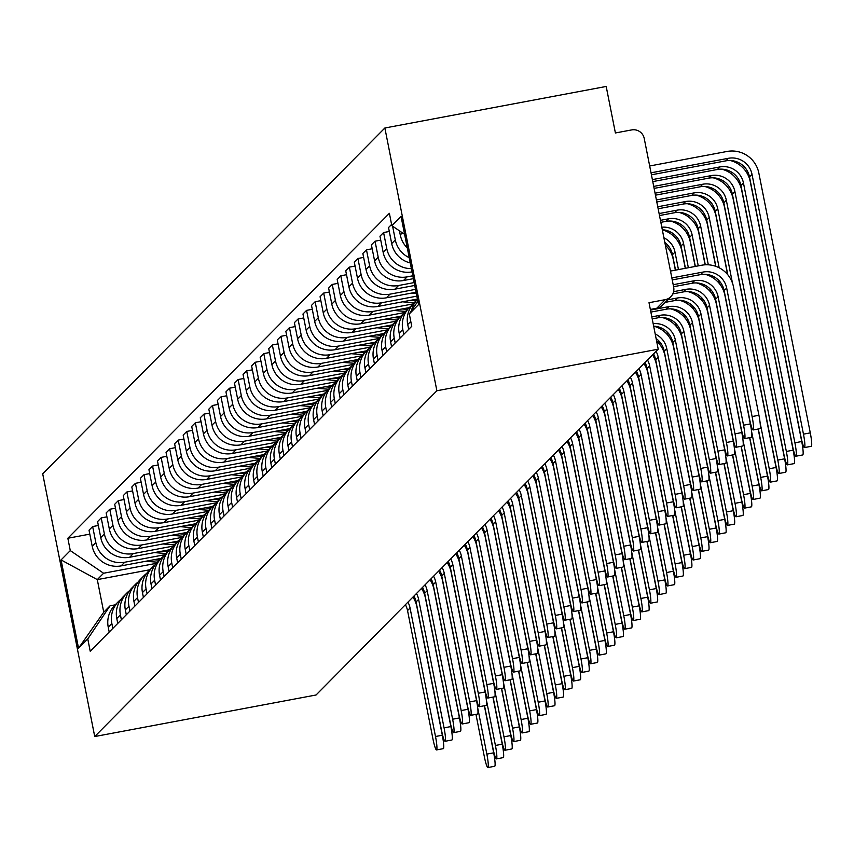 <?xml version="1.0" encoding="UTF-8"?>
<svg xmlns="http://www.w3.org/2000/svg" width="854" height="854" viewBox="0 0 854 854"><rect width="100%" height="100%" fill="white"/><g stroke="black" fill="none" stroke-linecap="round" stroke-linejoin="round"><path stroke-width="1.28" d="M658.22 349.201L649.008 302.7L665.266 299.647A10.75 10.632 44.7 0 0 673.678 287.168L644.226 138.455A10.75 10.632 44.7 0 0 631.661 129.915L615.403 132.968L606.191 86.457L384.866 128.004L42.7 473.799L94.73 736.543L436.885 390.758L658.22 349.201L316.055 694.996L94.73 736.543M384.866 128.004L436.885 390.758M399.448 230.836L400.259 234.935A24.723 24.467 44.7 0 0 407.283 247.906M409.215 257.652A24.723 24.467 -135.3 0 1 395.317 239.921L392.594 226.182M411.447 310.76A24.723 24.467 -135.3 0 1 417.478 299.359M391.591 224.463L388.527 227.559L391.698 243.582A24.723 24.467 44.7 0 0 410.262 262.947M417.478 299.348L414.275 302.583A24.723 24.467 44.7 0 0 407.721 324.509L408.692 329.388M411.393 268.636A24.723 24.467 -135.3 0 1 386.766 248.567L383.585 232.544L379.966 236.206L383.136 252.229A24.723 24.467 44.7 0 0 412.034 271.882M403.75 334.373L402.789 329.495A24.723 24.467 -135.3 0 1 411.98 305.262M389.296 231.466L383.585 232.544M346.51 274.71L340.799 275.778L337.181 279.439L340.362 295.463A24.723 24.467 44.7 0 0 369.27 315.115L409.322 307.589L405.714 311.24A24.723 24.467 44.7 0 0 399.16 333.156L400.131 338.035M412.813 275.789L407.112 276.867A24.723 24.467 -135.3 0 1 378.205 257.214L375.034 241.191L371.415 244.852L374.586 260.876A24.723 24.467 44.7 0 0 403.494 280.518L413.379 278.671M395.199 343.02L394.228 338.141A24.723 24.467 -135.3 0 1 403.43 313.909M380.745 240.123L375.034 241.191M400.782 316.226L397.163 319.887A24.723 24.467 44.7 0 0 390.609 341.803L391.57 346.681M414.158 282.578L398.562 285.514A24.723 24.467 -135.3 0 1 369.643 265.861L366.473 249.838L362.854 253.499L366.024 269.522A24.723 24.467 44.7 0 0 394.943 289.164L414.724 285.449M386.638 351.667L385.666 346.788A24.723 24.467 -135.3 0 1 394.868 322.556M372.184 248.77L366.473 249.838M329.398 292.004L323.687 293.071L320.069 296.733L323.239 312.767A24.723 24.467 44.7 0 0 352.158 332.409L392.21 324.883L388.602 328.534A24.723 24.467 44.7 0 0 382.048 350.45L383.019 355.328M415.503 289.367L390 294.16A24.723 24.467 -135.3 0 1 361.093 274.518L357.922 258.484L354.293 262.146L357.474 278.169A24.723 24.467 44.7 0 0 386.382 297.811L416.069 292.239M378.076 360.324L377.116 355.435A24.723 24.467 -135.3 0 1 386.318 331.203M363.633 257.417L357.922 258.484M320.848 300.651L315.137 301.729L311.507 305.38L314.688 321.414A24.723 24.467 44.7 0 0 343.596 341.056L383.649 333.54L380.041 337.181A24.723 24.467 44.7 0 0 373.497 359.096L374.458 363.975M416.837 296.157L381.45 302.807A24.723 24.467 -135.3 0 1 352.531 283.165L349.361 267.131L345.742 270.793L348.912 286.816A24.723 24.467 44.7 0 0 377.82 306.469L417.414 299.028M369.526 368.971L368.554 364.092A24.723 24.467 -135.3 0 1 377.756 339.849M355.072 266.064L349.361 267.131M375.109 342.166L371.49 345.827A24.723 24.467 44.7 0 0 364.936 367.743L365.907 372.622M413.058 303.917L372.888 311.454A24.723 24.467 -135.3 0 1 343.981 291.812L340.799 275.778M360.964 377.617L360.004 372.739A24.723 24.467 -135.3 0 1 369.206 348.496M303.736 317.944L298.014 319.022L294.395 322.673L297.576 338.707A24.723 24.467 44.7 0 0 326.484 358.349L366.537 350.834L362.929 354.474A24.723 24.467 44.7 0 0 356.385 376.39L357.346 381.268M404.497 312.564L364.327 320.101A24.723 24.467 -135.3 0 1 335.419 300.459L332.249 284.425L328.63 288.086L331.8 304.12A24.723 24.467 44.7 0 0 360.708 323.762L400.761 316.236M352.414 386.264L351.442 381.386A24.723 24.467 -135.3 0 1 360.644 357.143M337.96 283.357L332.249 284.425M295.174 326.591L289.463 327.669L285.844 331.32L289.015 347.354A24.723 24.467 44.7 0 0 317.923 366.996L357.975 359.481L354.378 363.121A24.723 24.467 44.7 0 0 347.824 385.037L348.795 389.915M395.946 321.211L355.776 328.747A24.723 24.467 -135.3 0 1 326.858 309.105L323.687 293.071M343.852 394.911L342.892 390.032A24.723 24.467 -135.3 0 1 352.083 365.8M286.613 335.238L280.902 336.316L277.283 339.977L280.454 356.001A24.723 24.467 44.7 0 0 309.372 375.643L349.425 368.127L345.817 371.768A24.723 24.467 44.7 0 0 339.262 393.683L340.234 398.572M387.385 329.857L347.215 337.394A24.723 24.467 -135.3 0 1 318.307 317.752L315.137 301.729M335.291 403.558L334.33 398.679A24.723 24.467 -135.3 0 1 343.532 374.447M340.885 376.753L337.255 380.414A24.723 24.467 44.7 0 0 330.712 402.341L331.672 407.219M378.824 338.504L338.664 346.041A24.723 24.467 -135.3 0 1 309.746 326.399L306.575 310.376L302.957 314.026L306.127 330.06A24.723 24.467 44.7 0 0 335.046 349.702L375.087 342.187M326.74 412.204L325.769 407.326A24.723 24.467 -135.3 0 1 334.971 383.094M312.286 309.297L306.575 310.376M269.501 352.542L263.79 353.609L260.171 357.271L263.342 373.294A24.723 24.467 44.7 0 0 292.26 392.936L332.313 385.421L328.705 389.061A24.723 24.467 44.7 0 0 322.15 410.987L323.122 415.866M370.273 347.151L330.103 354.688A24.723 24.467 -135.3 0 1 301.195 335.046L298.014 319.022M318.179 420.851L317.218 415.973A24.723 24.467 -135.3 0 1 326.42 391.74M260.95 361.189L255.239 362.256L251.61 365.918L254.791 381.941A24.723 24.467 44.7 0 0 283.699 401.583L323.751 394.068L320.143 397.708A24.723 24.467 44.7 0 0 313.599 419.634L314.56 424.513M361.712 355.798L321.552 363.334A24.723 24.467 -135.3 0 1 292.634 343.692L289.463 327.669M309.628 429.498L308.657 424.619A24.723 24.467 -135.3 0 1 317.859 400.387M315.211 402.704L311.593 406.355A24.723 24.467 44.7 0 0 305.038 428.281L306.01 433.159M353.161 364.444L312.991 371.981A24.723 24.467 -135.3 0 1 284.083 352.339L280.902 336.316M301.067 438.145L300.106 433.266A24.723 24.467 -135.3 0 1 309.308 409.034M243.838 378.482L238.117 379.55L234.498 383.211L237.679 399.234A24.723 24.467 44.7 0 0 266.587 418.876L306.639 411.361L303.031 415.001A24.723 24.467 44.7 0 0 296.487 436.928L297.448 441.806M344.6 373.091L304.43 380.628A24.723 24.467 -135.3 0 1 275.522 360.986L272.351 344.963L268.732 348.624L271.903 364.647A24.723 24.467 44.7 0 0 300.811 384.289L340.863 376.774M292.516 446.791L291.545 441.913A24.723 24.467 -135.3 0 1 300.747 417.681M278.062 343.884L272.351 344.963M235.277 387.129L229.566 388.196L225.947 391.858L229.118 407.881A24.723 24.467 44.7 0 0 258.025 427.534L298.078 420.008L294.481 423.659A24.723 24.467 44.7 0 0 287.926 445.574L288.887 450.453M336.049 381.738L295.879 389.285A24.723 24.467 -135.3 0 1 266.96 369.633L263.79 353.609M283.955 455.438L282.994 450.56A24.723 24.467 -135.3 0 1 292.185 426.327M289.538 428.644L285.919 432.305A24.723 24.467 44.7 0 0 279.365 454.221L280.336 459.1M327.488 390.385L287.318 397.932A24.723 24.467 -135.3 0 1 258.41 378.279L255.239 362.256M275.394 464.085L274.433 459.206A24.723 24.467 -135.3 0 1 283.635 434.974M218.165 404.422L212.454 405.49L208.835 409.151L212.005 425.185A24.723 24.467 44.7 0 0 240.913 444.827L280.966 437.301L277.358 440.952A24.723 24.467 44.7 0 0 270.814 462.868L271.775 467.746M318.926 399.031L278.767 406.579A24.723 24.467 -135.3 0 1 249.848 386.937L246.678 370.903L243.059 374.564L246.23 390.588A24.723 24.467 44.7 0 0 275.148 410.23L315.19 402.714M266.843 472.732L265.872 467.853A24.723 24.467 -135.3 0 1 275.073 443.621M252.389 369.835L246.678 370.903M209.604 413.069L203.892 414.137L200.274 417.798L203.444 433.832A24.723 24.467 44.7 0 0 232.363 453.474L272.415 445.948L268.807 449.599A24.723 24.467 44.7 0 0 262.253 471.515L263.224 476.393M310.376 407.678L270.206 415.225A24.723 24.467 -135.3 0 1 241.298 395.583L238.117 379.55M258.282 481.389L257.321 476.5A24.723 24.467 -135.3 0 1 266.523 452.268M263.865 454.584L260.246 458.246A24.723 24.467 44.7 0 0 253.702 480.161L254.663 485.04M301.814 416.336L261.655 423.872A24.723 24.467 -135.3 0 1 232.736 404.23L229.566 388.196M249.731 490.036L248.76 485.157A24.723 24.467 -135.3 0 1 257.961 460.914M192.492 430.363L186.78 431.441L183.162 435.092L186.332 451.125A24.723 24.467 44.7 0 0 215.251 470.767L255.293 463.252L251.695 466.892A24.723 24.467 44.7 0 0 245.141 488.808L246.112 493.687M293.264 424.982L253.094 432.519A24.723 24.467 -135.3 0 1 224.186 412.877L221.005 396.843L217.386 400.505L220.556 416.528A24.723 24.467 44.7 0 0 249.475 436.18L289.527 428.655M241.17 498.683L240.209 493.804A24.723 24.467 -135.3 0 1 249.411 469.561M226.716 395.776L221.005 396.843M183.93 439.009L178.219 440.088L174.6 443.738L177.781 459.772A24.723 24.467 44.7 0 0 206.689 479.414L246.742 471.899L243.134 475.539A24.723 24.467 44.7 0 0 236.579 497.455L237.551 502.333M284.702 433.629L244.532 441.166A24.723 24.467 -135.3 0 1 215.624 421.524L212.454 405.49M232.619 507.329L231.647 502.451A24.723 24.467 -135.3 0 1 240.849 478.219M238.202 480.524L234.583 484.186A24.723 24.467 44.7 0 0 228.029 506.102L228.989 510.991M276.141 442.276L235.982 449.812A24.723 24.467 -135.3 0 1 207.063 430.17L203.892 414.137M224.058 515.976L223.086 511.098A24.723 24.467 -135.3 0 1 232.288 486.865M166.818 456.303L161.107 457.381L157.488 461.043L160.659 477.066A24.723 24.467 44.7 0 0 189.577 496.708L229.63 489.193L226.022 492.833A24.723 24.467 44.7 0 0 219.467 514.759L220.439 519.638M267.59 450.923L227.42 458.459A24.723 24.467 -135.3 0 1 198.512 438.817L195.342 422.794L191.712 426.445L194.893 442.479A24.723 24.467 44.7 0 0 223.801 462.121L263.854 454.606M215.496 524.623L214.535 519.744A24.723 24.467 -135.3 0 1 223.737 495.512M201.053 421.716L195.342 422.794M158.268 464.95L152.556 466.028L148.938 469.689L152.108 485.712A24.723 24.467 44.7 0 0 181.016 505.354L221.069 497.839L217.46 501.479A24.723 24.467 44.7 0 0 210.917 523.406L211.877 528.284M259.029 459.569L218.87 467.106A24.723 24.467 -135.3 0 1 189.951 447.464L186.78 431.441M206.946 533.27L205.974 528.391A24.723 24.467 -135.3 0 1 215.176 504.159M149.706 473.607L143.995 474.675L140.376 478.336L143.547 494.359A24.723 24.467 44.7 0 0 172.465 514.001L212.518 506.486L208.91 510.126A24.723 24.467 44.7 0 0 202.355 532.053L203.327 536.931M250.478 468.216L210.308 475.753A24.723 24.467 -135.3 0 1 181.4 456.111L178.219 440.088M198.384 541.916L197.423 537.038A24.723 24.467 -135.3 0 1 206.625 512.806M141.156 482.254L135.434 483.321L131.815 486.983L134.996 503.006A24.723 24.467 44.7 0 0 163.904 522.648L203.957 515.133L200.348 518.773A24.723 24.467 44.7 0 0 193.805 540.699L194.765 545.578M241.917 476.863L201.747 484.399A24.723 24.467 -135.3 0 1 172.839 464.757L169.668 448.734L166.05 452.396L169.22 468.419A24.723 24.467 44.7 0 0 198.128 488.061L238.181 480.546M189.834 550.563L188.862 545.685A24.723 24.467 -135.3 0 1 198.064 521.452M175.38 447.656L169.668 448.734M132.594 490.901L126.883 491.968L123.264 495.63L126.435 511.653A24.723 24.467 44.7 0 0 155.343 531.295L195.395 523.78L191.798 527.42A24.723 24.467 44.7 0 0 185.243 549.346L186.215 554.225M233.366 485.51L193.196 493.046A24.723 24.467 -135.3 0 1 164.288 473.404L161.107 457.381M181.272 559.21L180.311 554.331A24.723 24.467 -135.3 0 1 189.503 530.099M124.033 499.547L118.322 500.615L114.703 504.276L117.884 520.299A24.723 24.467 44.7 0 0 146.792 539.952L186.845 532.426L183.236 536.077A24.723 24.467 44.7 0 0 176.682 557.993L177.653 562.871M224.805 494.156L184.635 501.704A24.723 24.467 -135.3 0 1 155.727 482.051L152.556 466.028M172.721 567.857L171.75 562.978A24.723 24.467 -135.3 0 1 180.952 538.746M178.305 541.062L174.686 544.724A24.723 24.467 44.7 0 0 168.131 566.64L169.092 571.518M216.243 502.803L176.084 510.35A24.723 24.467 -135.3 0 1 147.166 490.698L143.995 474.675M164.16 576.503L163.189 571.625A24.723 24.467 -135.3 0 1 172.391 547.393M106.921 516.841L101.21 517.908L97.591 521.57L100.761 537.604A24.723 24.467 44.7 0 0 129.68 557.246L169.732 549.72L166.124 553.371A24.723 24.467 44.7 0 0 159.57 575.286L160.541 580.165M207.693 511.45L167.523 518.997A24.723 24.467 -135.3 0 1 138.615 499.344L135.434 483.321M155.599 585.15L154.638 580.272A24.723 24.467 -135.3 0 1 163.84 556.039M98.37 525.488L92.659 526.555L89.029 530.217L92.211 546.25A24.723 24.467 44.7 0 0 121.119 565.892L161.171 558.367L157.563 562.017A24.723 24.467 44.7 0 0 151.019 583.933L151.98 588.812M199.131 520.097L158.972 527.644A24.723 24.467 -135.3 0 1 130.054 508.002L126.883 491.968M147.048 593.808L146.077 588.918A24.723 24.467 -135.3 0 1 155.279 564.686M152.631 567.003L149.012 570.664A24.723 24.467 44.7 0 0 142.458 592.58L143.429 597.458M190.581 528.743L150.411 536.291A24.723 24.467 -135.3 0 1 121.503 516.649L118.322 500.615M138.487 602.454L137.526 597.576A24.723 24.467 -135.3 0 1 146.728 573.333M144.07 575.649L140.451 579.311A24.723 24.467 44.7 0 0 133.907 601.227L134.868 606.105M182.019 537.401L141.849 544.937A24.723 24.467 -135.3 0 1 112.941 525.295L109.771 509.262L106.152 512.923L109.323 528.946A24.723 24.467 44.7 0 0 138.231 548.599L178.283 541.073M129.936 611.101L128.965 606.223A24.723 24.467 -135.3 0 1 138.167 581.98M115.482 508.194L109.771 509.262M135.519 584.296L131.9 587.958A24.723 24.467 44.7 0 0 125.346 609.873L126.307 614.752M173.469 546.048L133.299 553.584A24.723 24.467 -135.3 0 1 104.38 533.942L101.21 517.908M121.375 619.748L120.414 614.869A24.723 24.467 -135.3 0 1 129.605 590.626M126.958 592.943L123.339 596.604A24.723 24.467 44.7 0 0 116.784 618.52L117.756 623.399M164.907 554.694L124.737 562.231A24.723 24.467 -135.3 0 1 95.829 542.589L92.659 526.555M112.813 628.395L111.853 623.516A24.723 24.467 -135.3 0 1 121.054 599.284M118.407 601.59L114.778 605.251A24.723 24.467 44.7 0 0 108.234 627.167L109.195 632.056M404.604 234.338L391.826 225.659L401.038 216.35L418.524 304.632L409.301 313.941L417.852 301.259M149.93 569.735L97.292 579.62L103.74 612.201L110.049 605.817L87.77 638.888L90.214 651.239L411.745 326.292L409.301 313.941M87.77 638.888L78.547 648.207L61.072 559.925L70.284 550.606L103.601 573.237L97.292 579.62L61.072 559.925M391.826 225.659L389.381 213.308L67.84 538.255L70.284 550.606M156.346 563.341L103.601 573.237M110.049 605.817L115.173 604.856M89.809 534.134L67.84 538.255M103.74 612.201L78.547 648.207M670.497 271.081L701.742 265.22A27.147 26.858 -135.3 0 1 733.479 286.784L758.928 415.268A12.362 1.484 79.4 0 1 759.943 428.687L753.121 429.968A12.362 1.484 -100.6 0 0 752.107 416.549L726.669 288.065A20.154 19.941 44.7 0 0 703.098 272.052L671.842 277.913M726.669 288.065L724.139 290.616L749.588 419.1A12.362 1.484 -100.6 0 0 753.121 429.968M724.139 290.616A20.154 19.941 44.7 0 0 700.568 274.604L672.237 279.92M649.68 165.986L727.085 151.457A27.147 26.858 -135.3 0 1 758.832 173.02L810.286 432.871A12.362 1.484 79.4 0 1 811.3 446.3L804.479 447.581A12.362 1.484 -100.6 0 0 803.465 434.152L752.011 174.301A20.154 19.941 44.7 0 0 728.441 158.289L651.036 172.818M651.431 174.814L725.921 160.84A20.154 19.941 44.7 0 1 749.492 176.853L800.935 436.704A12.362 1.484 -100.6 0 0 804.479 447.581M704.934 274.262A27.147 26.858 -135.3 0 1 724.929 295.431L750.367 423.915A12.362 1.484 79.4 0 1 751.392 437.333L744.571 438.614A12.362 1.484 -100.6 0 0 743.546 425.196L718.107 296.712A20.154 19.941 44.7 0 0 694.537 280.699L673.187 284.702M718.107 296.712L715.588 299.263L741.026 427.747A12.362 1.484 -100.6 0 0 744.571 438.614M715.588 299.263A20.154 19.941 44.7 0 0 692.018 283.25L673.582 286.709M696.384 282.92A27.147 26.858 -135.3 0 1 716.367 304.077L741.806 432.562A12.362 1.484 79.4 0 1 742.831 445.991L736.009 447.261A12.362 1.484 -100.6 0 0 734.995 433.843L709.557 305.358A20.154 19.941 44.7 0 0 685.986 289.346L673.603 291.662M709.557 305.358L707.027 307.91L732.465 436.394A12.362 1.484 -100.6 0 0 736.009 447.261M707.027 307.91A20.154 19.941 44.7 0 0 683.456 291.897L672.813 293.893M730.287 160.509A27.147 26.858 -135.3 0 1 750.271 181.667L801.725 441.529A12.362 1.484 79.4 0 1 802.739 454.947L795.928 456.228A12.362 1.484 -100.6 0 0 794.903 442.799L743.45 182.948A20.154 19.941 44.7 0 0 719.879 166.936L652.381 179.607M652.776 181.603L717.36 169.487A20.154 19.941 44.7 0 1 740.93 185.499L792.384 445.35A12.362 1.484 -100.6 0 0 795.928 456.228M721.726 169.156A27.147 26.858 -135.3 0 1 741.71 190.314L793.163 450.175A12.362 1.484 79.4 0 1 794.188 463.594L787.367 464.875A12.362 1.484 -100.6 0 0 786.353 451.456L734.899 191.595A20.154 19.941 44.7 0 0 711.329 175.582L653.726 186.396M654.121 188.392L708.799 178.134A20.154 19.941 44.7 0 1 732.369 194.146L783.823 453.997A12.362 1.484 -100.6 0 0 787.367 464.875M687.822 291.566A27.147 26.858 -135.3 0 1 707.817 312.724L733.255 441.208A12.362 1.484 79.4 0 1 734.269 454.638L727.459 455.919A12.362 1.484 -100.6 0 0 726.434 442.489L700.995 314.005A20.154 19.941 44.7 0 0 677.425 297.993L667.753 299.807M700.995 314.005L698.476 316.556L723.914 445.041A12.362 1.484 -100.6 0 0 727.459 455.919M698.476 316.556A20.154 19.941 44.7 0 0 674.906 300.544L665.234 302.359M679.272 300.213A27.147 26.858 -135.3 0 1 699.255 321.371L724.694 449.855A12.362 1.484 79.4 0 1 725.719 463.284L718.897 464.565A12.362 1.484 -100.6 0 0 717.883 451.136L692.434 322.652A20.154 19.941 44.7 0 0 668.863 306.639L650.47 310.087M692.434 322.652L689.915 325.203L715.353 453.687A12.362 1.484 -100.6 0 0 718.897 464.565M689.915 325.203A20.154 19.941 44.7 0 0 666.344 309.191L650.865 312.094M670.71 308.86A27.147 26.858 -135.3 0 1 690.705 330.018L716.143 458.502A12.362 1.484 79.4 0 1 717.157 471.931L710.347 473.212A12.362 1.484 -100.6 0 0 709.322 459.783L683.883 331.299A20.154 19.941 44.7 0 0 660.313 315.286L651.815 316.877M683.883 331.299L681.353 333.85L706.802 462.334A12.362 1.484 -100.6 0 0 710.347 473.212M681.353 333.85A20.154 19.941 44.7 0 0 657.793 317.837L652.21 318.884M713.165 177.803A27.147 26.858 -135.3 0 1 733.159 198.961L784.612 458.822A12.362 1.484 79.4 0 1 785.627 472.241L778.816 473.522A12.362 1.484 -100.6 0 0 777.791 460.103L726.338 200.242A20.154 19.941 44.7 0 0 702.767 184.229L655.071 193.185M655.466 195.182L700.248 186.78A20.154 19.941 44.7 0 1 723.818 202.793L775.272 462.644A12.362 1.484 -100.6 0 0 778.816 473.522M704.614 186.45A27.147 26.858 -135.3 0 1 724.598 207.607L776.051 467.469A12.362 1.484 79.4 0 1 777.076 480.887L770.255 482.168A12.362 1.484 -100.6 0 0 769.24 468.75L760.071 422.484M758.331 428.996L766.711 471.301A12.362 1.484 -100.6 0 0 770.255 482.168M727.8 274.753L715.257 211.44A20.154 19.941 44.7 0 0 691.687 195.427L656.811 201.971M732.465 283.058L717.787 208.888A20.154 19.941 44.7 0 0 694.217 192.876L656.406 199.975M758.171 429.028L767.5 476.116A12.362 1.484 79.4 0 1 768.515 489.534L761.693 490.815A12.362 1.484 -100.6 0 0 760.679 477.397L751.52 431.131M749.78 437.643L758.16 479.948A12.362 1.484 -100.6 0 0 761.693 490.815M715.865 266.352L706.706 220.086A20.154 19.941 44.7 0 0 683.136 204.074L658.156 208.76M719.175 267.782L709.226 217.535A20.154 19.941 44.7 0 0 685.655 201.523L657.751 206.764M696.053 195.096A27.147 26.858 -135.3 0 1 716.047 216.254L727.576 274.486M719.239 283.411L718.609 280.24M723.914 291.705L722.9 286.581M662.16 317.507A27.147 26.858 -135.3 0 1 682.143 338.664L707.582 467.149A12.362 1.484 79.4 0 1 708.606 480.578L701.785 481.859A12.362 1.484 -100.6 0 0 700.76 468.43L675.322 339.945A20.154 19.941 44.7 0 0 653.171 323.719M675.322 339.945L672.803 342.497L698.241 470.981A12.362 1.484 -100.6 0 0 701.785 481.859M672.803 342.497A20.154 19.941 44.7 0 0 653.652 326.153A27.147 26.858 -135.3 0 1 673.582 347.311L699.031 475.795A12.362 1.484 79.4 0 1 700.045 489.225L693.224 490.506A12.362 1.484 -100.6 0 0 692.21 477.076L666.771 348.592A20.154 19.941 44.7 0 0 655.21 334.042M749.62 437.675L758.939 484.762A12.362 1.484 79.4 0 1 759.964 498.192L753.143 499.462A12.362 1.484 -100.6 0 0 752.118 486.043L742.959 439.778M741.219 446.29L749.598 488.595A12.362 1.484 -100.6 0 0 753.143 499.462M705.287 264.793L698.145 228.733A20.154 19.941 44.7 0 0 674.575 212.721L659.491 215.55M708.318 264.804L700.664 226.182A20.154 19.941 44.7 0 0 677.094 210.169L659.096 213.553M416.336 293.605L411.105 293.178M687.502 203.743A27.147 26.858 -135.3 0 1 707.486 224.901L715.684 266.288M718.406 280.027L719.015 283.133M710.677 292.057L710.058 288.887M715.353 300.362L714.339 295.238M710.613 276.44L710.379 275.212M666.771 348.592L664.241 351.143L689.69 479.628A12.362 1.484 -100.6 0 0 693.224 490.506M664.241 351.143A20.154 19.941 44.7 0 0 656.107 338.558M741.058 446.322L750.378 493.409A12.362 1.484 79.4 0 1 751.403 506.838L744.581 508.119A12.362 1.484 -100.6 0 0 743.567 494.69L734.408 448.435M732.668 454.936L741.037 497.241A12.362 1.484 -100.6 0 0 744.581 508.119M417.008 299.818L414.35 299.605M695.337 266.416L689.584 237.38A20.154 19.941 44.7 0 0 666.024 221.367L660.836 222.339M698.262 265.872L692.114 234.829A20.154 19.941 44.7 0 0 668.543 218.816L660.441 220.343M416.079 300.768L410.56 300.32M414.105 302.764L402.544 301.825M678.941 212.39A27.147 26.858 -135.3 0 1 698.935 233.548L705.116 264.804M709.845 288.673L710.464 291.79M702.127 300.704L701.497 297.534M706.802 309.009L705.788 303.885M702.063 285.087L701.817 283.859M656.609 341.056A27.147 26.858 -135.3 0 1 665.031 355.958L690.47 484.442A12.362 1.484 79.4 0 1 691.484 497.871L684.673 499.152A12.362 1.484 -100.6 0 0 683.648 485.723L658.21 357.239A20.154 19.941 44.7 0 0 656.064 351.378M658.21 357.239L655.691 359.79L681.129 488.274A12.362 1.484 -100.6 0 0 684.673 499.152M655.691 359.79A20.154 19.941 44.7 0 0 653.545 353.93M732.497 454.968L741.827 502.056A12.362 1.484 79.4 0 1 742.841 515.485L736.031 516.766A12.362 1.484 -100.6 0 0 735.006 503.337L725.847 457.082M724.107 463.583L732.486 505.888A12.362 1.484 -100.6 0 0 736.031 516.766M408.447 308.475L405.789 308.251M407.518 309.415L402.01 308.967M405.543 311.411L393.993 310.472M670.39 221.037A27.147 26.858 -135.3 0 1 690.374 242.205L695.177 266.448M701.283 297.32L701.903 300.437M693.565 309.351L692.946 306.18M685.442 268.273L681.033 246.027A20.154 19.941 44.7 0 0 662.298 229.705M698.241 317.656L697.227 312.532M693.501 293.733L693.267 292.506M688.356 267.729L683.552 243.475A20.154 19.941 44.7 0 0 661.807 227.207M652.531 354.954A27.147 26.858 -135.3 0 1 656.47 364.615L681.908 493.089A12.362 1.484 79.4 0 1 682.933 506.518L676.112 507.799A12.362 1.484 -100.6 0 0 675.098 494.37L649.659 365.886A20.154 19.941 44.7 0 0 647.513 360.025M649.659 365.886L647.129 368.437L672.568 496.921A12.362 1.484 -100.6 0 0 676.112 507.799M647.129 368.437A20.154 19.941 44.7 0 0 644.983 362.576M723.946 463.615L733.266 510.703A12.362 1.484 79.4 0 1 734.291 524.132L727.469 525.413A12.362 1.484 -100.6 0 0 726.455 511.984L717.296 465.729M715.556 472.23L723.925 514.535A12.362 1.484 -100.6 0 0 727.469 525.413M399.896 317.122L397.238 316.898M398.957 318.062L393.448 317.613M396.993 320.058L385.432 319.118M662.32 229.822A27.147 26.858 -135.3 0 1 681.812 250.852L685.271 268.305M692.733 305.978L693.352 309.084M685.015 317.998L684.385 314.827M675.535 270.142L672.472 254.673A20.154 19.941 44.7 0 0 664.818 242.451M689.68 326.303L688.666 321.179M684.951 302.38L684.705 301.152M678.46 269.586L675.002 252.133A20.154 19.941 44.7 0 0 663.9 237.786M643.969 363.601A27.147 26.858 -135.3 0 1 647.919 373.262L673.358 501.746A12.362 1.484 79.4 0 1 674.372 515.165L667.561 516.446A12.362 1.484 -100.6 0 0 666.536 503.017L641.098 374.543A20.154 19.941 44.7 0 0 638.952 368.672M641.098 374.543L638.578 377.084L664.017 505.568A12.362 1.484 -100.6 0 0 667.561 516.446M638.578 377.084A20.154 19.941 44.7 0 0 636.433 371.223M715.385 472.262L724.715 519.349A12.362 1.484 79.4 0 1 725.729 532.779L718.919 534.06A12.362 1.484 -100.6 0 0 717.894 520.63L708.735 474.376M706.995 480.877L715.374 523.182A12.362 1.484 -100.6 0 0 718.919 534.06M391.335 325.769L388.677 325.545M390.406 326.708L384.887 326.26M388.431 328.705L376.87 327.765M665.341 245.066A27.147 26.858 -135.3 0 1 673.262 259.499L675.375 270.163M684.171 314.624L684.791 317.731M676.453 326.644L675.824 323.474M681.129 334.949L680.115 329.825M676.389 311.027L676.144 309.799M635.408 372.248A27.147 26.858 -135.3 0 1 639.358 381.909L664.796 510.393A12.362 1.484 79.4 0 1 665.821 523.812L659 525.093A12.362 1.484 -100.6 0 0 657.986 511.663L632.536 383.19A20.154 19.941 44.7 0 0 630.401 377.319M632.536 383.19L630.017 385.73L655.456 514.215A12.362 1.484 -100.6 0 0 659 525.093M630.017 385.73A20.154 19.941 44.7 0 0 627.871 379.87M706.834 480.909L716.154 527.996A12.362 1.484 79.4 0 1 717.179 541.425L710.357 542.706A12.362 1.484 -100.6 0 0 709.332 529.277L700.173 483.022M698.433 489.523L706.813 531.828A12.362 1.484 -100.6 0 0 710.357 542.706M382.784 334.416L380.126 334.202M381.845 335.355L376.336 334.907M379.87 337.351L368.32 336.412M675.621 323.271L676.229 326.377M667.903 335.291L667.273 332.121M672.568 343.596L671.554 338.472M667.839 319.674L667.593 318.446M626.857 380.895A27.147 26.858 -135.3 0 1 630.807 390.556L656.246 519.04A12.362 1.484 79.4 0 1 657.26 532.458L650.438 533.739A12.362 1.484 -100.6 0 0 649.424 520.321L623.986 391.837A20.154 19.941 44.7 0 0 621.84 385.965M623.986 391.837L621.456 394.388L646.905 522.861A12.362 1.484 -100.6 0 0 650.438 533.739M621.456 394.388A20.154 19.941 44.7 0 0 619.321 388.517M698.273 489.555L707.603 536.643A12.362 1.484 79.4 0 1 708.617 550.072L701.796 551.353A12.362 1.484 -100.6 0 0 700.782 537.924L691.623 491.669M689.883 498.17L698.262 540.475A12.362 1.484 -100.6 0 0 701.796 551.353M374.223 343.062L371.565 342.849M373.294 344.002L367.775 343.554M371.319 345.998L359.758 345.059M667.059 331.918L667.679 335.024M659.341 343.938L658.712 340.767M664.017 352.243L663.003 347.119M659.277 328.32L659.032 327.093M618.296 389.552A27.147 26.858 -135.3 0 1 622.246 399.202L647.684 527.687A12.362 1.484 79.4 0 1 648.709 541.105L641.888 542.386A12.362 1.484 -100.6 0 0 640.863 528.968L615.424 400.483A20.154 19.941 44.7 0 0 613.279 394.612M615.424 400.483L612.905 403.035L638.344 531.519A12.362 1.484 -100.6 0 0 641.888 542.386M612.905 403.035A20.154 19.941 44.7 0 0 610.759 397.163M689.722 498.202L699.042 545.29A12.362 1.484 79.4 0 1 700.056 558.719L693.245 560A12.362 1.484 -100.6 0 0 692.22 546.571L683.061 500.316M681.321 506.817L689.701 549.122A12.362 1.484 -100.6 0 0 693.245 560M365.672 351.709L363.003 351.496M364.733 352.649L359.224 352.2M362.758 354.645L351.207 353.705M658.509 340.565L659.117 343.671M655.456 360.89L654.442 355.766M609.745 398.199A27.147 26.858 -135.3 0 1 613.684 407.849L639.134 536.333A12.362 1.484 79.4 0 1 640.148 549.752L633.326 551.033A12.362 1.484 -100.6 0 0 632.312 537.614L606.874 409.13A20.154 19.941 44.7 0 0 604.728 403.259M606.874 409.13L604.344 411.681L629.782 540.166A12.362 1.484 -100.6 0 0 633.326 551.033M604.344 411.681A20.154 19.941 44.7 0 0 602.198 405.81M681.161 506.849L690.48 553.947A12.362 1.484 79.4 0 1 691.505 567.366L684.684 568.647A12.362 1.484 -100.6 0 0 683.67 555.217L674.511 508.963M672.771 515.464L681.14 557.769A12.362 1.484 -100.6 0 0 684.684 568.647M357.111 360.356L354.453 360.142M356.182 361.295L350.663 360.847M354.207 363.292L342.646 362.352M646.905 369.536L645.891 364.412M601.184 406.846A27.147 26.858 -135.3 0 1 605.134 416.496L630.572 544.98A12.362 1.484 79.4 0 1 631.586 558.409L624.776 559.68A12.362 1.484 -100.6 0 0 623.751 546.261L598.312 417.777A20.154 19.941 44.7 0 0 596.167 411.916M598.312 417.777L595.793 420.328L621.232 548.812A12.362 1.484 -100.6 0 0 624.776 559.68M595.793 420.328A20.154 19.941 44.7 0 0 593.647 414.457M672.6 515.496L681.93 562.594A12.362 1.484 79.4 0 1 682.944 576.012L676.133 577.293A12.362 1.484 -100.6 0 0 675.108 563.864L665.949 517.609M664.209 524.121L672.589 566.415A12.362 1.484 -100.6 0 0 676.133 577.293M348.549 369.003L345.891 368.789M347.621 369.942L342.112 369.494M345.646 371.938L334.095 370.999M638.344 378.183L637.33 373.059M592.633 415.492A27.147 26.858 -135.3 0 1 596.572 425.143L622.011 553.627A12.362 1.484 79.4 0 1 623.036 567.056L616.214 568.326A12.362 1.484 -100.6 0 0 615.2 554.908L589.762 426.424A20.154 19.941 44.7 0 0 587.616 420.563M589.762 426.424L587.232 428.975L612.67 557.459A12.362 1.484 -100.6 0 0 616.214 568.326M587.232 428.975A20.154 19.941 44.7 0 0 585.086 423.114M664.049 524.142L673.368 571.241A12.362 1.484 79.4 0 1 674.393 584.659L667.572 585.94A12.362 1.484 -100.6 0 0 666.558 572.522L657.399 526.256M655.659 532.768L664.028 575.062A12.362 1.484 -100.6 0 0 667.572 585.94M339.999 377.649L337.341 377.436M339.059 378.589L333.551 378.151M337.095 380.585L325.534 379.646M629.782 386.83L628.768 381.706M584.072 424.139A27.147 26.858 -135.3 0 1 588.022 433.789L613.46 562.274A12.362 1.484 79.4 0 1 614.474 575.703L607.664 576.984A12.362 1.484 -100.6 0 0 606.639 563.555L581.2 435.07A20.154 19.941 44.7 0 0 579.055 429.21M581.2 435.07L578.681 437.622L604.12 566.106A12.362 1.484 -100.6 0 0 607.664 576.984M578.681 437.622A20.154 19.941 44.7 0 0 576.535 431.761M655.488 532.789L664.818 579.887A12.362 1.484 79.4 0 1 665.832 593.306L659.01 594.587A12.362 1.484 -100.6 0 0 657.996 581.168L648.837 534.903M647.097 541.415L655.477 583.72A12.362 1.484 -100.6 0 0 659.01 594.587M331.437 386.296L328.779 386.083M330.509 387.246L324.99 386.798M328.534 389.232L316.973 388.303M621.232 395.477L620.217 390.353M575.511 432.786A27.147 26.858 -135.3 0 1 579.46 442.436L604.899 570.92A12.362 1.484 79.4 0 1 605.924 584.349L599.102 585.63A12.362 1.484 -100.6 0 0 598.088 572.201L572.639 443.717A20.154 19.941 44.7 0 0 570.504 437.856M572.639 443.717L570.12 446.268L595.558 574.753A12.362 1.484 -100.6 0 0 599.102 585.63M570.12 446.268A20.154 19.941 44.7 0 0 567.974 440.408M646.937 541.447L656.256 588.534A12.362 1.484 79.4 0 1 657.281 601.953L650.46 603.234A12.362 1.484 -100.6 0 0 649.435 589.815L640.276 543.55M638.536 550.061L646.916 592.366A12.362 1.484 -100.6 0 0 650.46 603.234M322.887 394.943L320.229 394.729M321.947 395.893L316.439 395.445M319.972 397.889L308.422 396.95M612.67 404.123L611.656 398.999M566.96 441.433A27.147 26.858 -135.3 0 1 570.899 451.083L596.348 579.567A12.362 1.484 79.4 0 1 597.362 592.996L590.541 594.277A12.362 1.484 -100.6 0 0 589.527 580.848L564.088 452.364A20.154 19.941 44.7 0 0 561.943 446.503M564.088 452.364L561.558 454.915L587.008 583.399A12.362 1.484 -100.6 0 0 590.541 594.277M561.558 454.915A20.154 19.941 44.7 0 0 559.423 449.055M638.376 550.093L647.706 597.181A12.362 1.484 79.4 0 1 648.72 610.61L641.898 611.88A12.362 1.484 -100.6 0 0 640.884 598.462L631.725 552.196M629.985 558.708L638.354 601.013A12.362 1.484 -100.6 0 0 641.898 611.88M314.325 403.59L311.667 403.376M313.397 404.54L307.878 404.091M311.422 406.536L299.861 405.597M604.12 412.781L603.105 407.646M558.399 450.079A27.147 26.858 -135.3 0 1 562.348 459.73L587.787 588.214A12.362 1.484 79.4 0 1 588.812 601.643L581.99 602.924A12.362 1.484 -100.6 0 0 580.966 589.495L555.527 461.011A20.154 19.941 44.7 0 0 553.381 455.15M555.527 461.011L553.008 463.562L578.446 592.046A12.362 1.484 -100.6 0 0 581.99 602.924M553.008 463.562A20.154 19.941 44.7 0 0 550.862 457.701M629.825 558.74L639.144 605.828A12.362 1.484 79.4 0 1 640.158 619.257L633.348 620.538A12.362 1.484 -100.6 0 0 632.323 607.109L623.164 560.854M621.424 567.355L629.804 609.66A12.362 1.484 -100.6 0 0 633.348 620.538M305.764 412.236L303.106 412.023M304.835 413.187L299.327 412.738M302.86 415.183L291.31 414.243M595.558 421.428L594.544 416.304M549.848 458.726A27.147 26.858 -135.3 0 1 553.787 468.376L579.226 596.861A12.362 1.484 79.4 0 1 580.25 610.29L573.429 611.571A12.362 1.484 -100.6 0 0 572.415 598.142L546.976 469.657A20.154 19.941 44.7 0 0 544.831 463.797M546.976 469.657L544.446 472.209L569.885 600.693A12.362 1.484 -100.6 0 0 573.429 611.571M544.446 472.209A20.154 19.941 44.7 0 0 542.301 466.348M621.264 567.387L630.583 614.474A12.362 1.484 79.4 0 1 631.608 627.904L624.786 629.184A12.362 1.484 -100.6 0 0 623.772 615.755L614.613 569.501M612.873 576.002L621.242 618.307A12.362 1.484 -100.6 0 0 624.786 629.184M297.213 420.894L294.555 420.67M296.285 421.833L290.766 421.385M294.31 423.83L282.749 422.89M587.008 430.074L585.983 424.95M541.287 467.373A27.147 26.858 -135.3 0 1 545.236 477.034L570.675 605.507A12.362 1.484 79.4 0 1 571.689 618.936L564.878 620.217A12.362 1.484 -100.6 0 0 563.853 606.788L538.415 478.304A20.154 19.941 44.7 0 0 536.269 472.443M538.415 478.304L535.896 480.855L561.334 609.34A12.362 1.484 -100.6 0 0 564.878 620.217M535.896 480.855A20.154 19.941 44.7 0 0 533.75 474.995M612.702 576.034L622.032 623.121A12.362 1.484 79.4 0 1 623.046 636.55L616.236 637.831A12.362 1.484 -100.6 0 0 615.211 624.402L606.052 578.147M604.312 584.648L612.692 626.953A12.362 1.484 -100.6 0 0 616.236 637.831M288.652 429.541L285.994 429.316M287.723 430.48L282.215 430.032M285.748 432.476L274.198 431.537M578.446 438.721L577.432 433.597M532.736 476.02A27.147 26.858 -135.3 0 1 536.675 485.68L562.113 614.154A12.362 1.484 79.4 0 1 563.138 627.583L556.317 628.864A12.362 1.484 -100.6 0 0 555.303 615.435L529.854 486.951A20.154 19.941 44.7 0 0 527.719 481.09M529.854 486.951L527.334 489.502L552.773 617.986A12.362 1.484 -100.6 0 0 556.317 628.864M527.334 489.502A20.154 19.941 44.7 0 0 525.189 483.642M604.152 584.68L613.471 631.768A12.362 1.484 79.4 0 1 614.496 645.197L607.674 646.478A12.362 1.484 -100.6 0 0 606.66 633.049L597.501 586.794M595.75 593.295L604.13 635.6A12.362 1.484 -100.6 0 0 607.674 646.478M280.101 438.187L277.443 437.963M279.162 439.127L273.654 438.678M277.198 441.123L265.637 440.184M569.885 447.368L568.871 442.244M524.175 484.666A27.147 26.858 -135.3 0 1 528.124 494.327L553.563 622.812A12.362 1.484 79.4 0 1 554.577 636.23L547.766 637.511A12.362 1.484 -100.6 0 0 546.741 624.082L521.303 495.608A20.154 19.941 44.7 0 0 519.157 489.737M521.303 495.608L518.784 498.149L544.222 626.633A12.362 1.484 -100.6 0 0 547.766 637.511M518.784 498.149A20.154 19.941 44.7 0 0 516.638 492.288M595.59 593.327L604.92 640.415A12.362 1.484 79.4 0 1 605.934 653.844L599.113 655.125A12.362 1.484 -100.6 0 0 598.099 641.696L588.94 595.441M587.2 601.942L595.58 644.247A12.362 1.484 -100.6 0 0 599.113 655.125M271.54 446.834L268.882 446.621M270.611 447.774L265.092 447.325M268.636 449.77L257.075 448.83M561.334 456.015L560.32 450.891M515.613 493.313A27.147 26.858 -135.3 0 1 519.563 502.974L545.001 631.458A12.362 1.484 79.4 0 1 546.026 644.877L539.205 646.158A12.362 1.484 -100.6 0 0 538.18 632.739L512.742 504.255A20.154 19.941 44.7 0 0 510.596 498.384M512.742 504.255L510.222 506.806L535.661 635.28A12.362 1.484 -100.6 0 0 539.205 646.158M510.222 506.806A20.154 19.941 44.7 0 0 508.077 500.935M587.04 601.974L596.359 649.061A12.362 1.484 79.4 0 1 597.384 662.49L590.562 663.771A12.362 1.484 -100.6 0 0 589.538 650.342L580.378 604.088M578.638 610.589L587.018 652.894A12.362 1.484 -100.6 0 0 590.562 663.771M262.989 455.481L260.321 455.267M262.05 456.42L256.542 455.972M260.075 458.417L248.525 457.477M552.773 464.661L551.759 459.537M507.062 501.971A27.147 26.858 -135.3 0 1 511.002 511.621L536.451 640.105A12.362 1.484 79.4 0 1 537.465 653.524L530.644 654.804A12.362 1.484 -100.6 0 0 529.629 641.386L504.191 512.902A20.154 19.941 44.7 0 0 502.045 507.03M504.191 512.902L501.661 515.453L527.11 643.927A12.362 1.484 -100.6 0 0 530.644 654.804M501.661 515.453A20.154 19.941 44.7 0 0 499.526 509.582M578.478 610.621L587.798 657.708A12.362 1.484 79.4 0 1 588.822 671.137L582.001 672.418A12.362 1.484 -100.6 0 0 580.987 658.989L571.828 612.734M570.088 619.235L578.457 661.54A12.362 1.484 -100.6 0 0 582.001 672.418M254.428 464.128L251.77 463.914M253.499 465.067L247.98 464.619M251.524 467.063L239.963 466.124M544.222 473.308L543.208 468.184M498.501 510.617A27.147 26.858 -135.3 0 1 502.451 520.267L527.889 648.752A12.362 1.484 79.4 0 1 528.914 662.17L522.093 663.451A12.362 1.484 -100.6 0 0 521.068 650.033L495.63 521.548A20.154 19.941 44.7 0 0 493.484 515.677M495.63 521.548L493.11 524.1L518.549 652.584A12.362 1.484 -100.6 0 0 522.093 663.451M493.11 524.1A20.154 19.941 44.7 0 0 490.965 518.229M569.917 619.267L579.247 666.355A12.362 1.484 79.4 0 1 580.261 679.784L573.45 681.065A12.362 1.484 -100.6 0 0 572.426 667.636L563.266 621.381M561.526 627.882L569.906 670.187A12.362 1.484 -100.6 0 0 573.45 681.065M245.867 472.774L243.209 472.561M244.938 473.714L239.43 473.265M242.963 475.71L231.413 474.771M535.661 481.955L534.647 476.831M489.95 519.264A27.147 26.858 -135.3 0 1 493.89 528.914L519.328 657.399A12.362 1.484 79.4 0 1 520.353 670.817L513.532 672.098A12.362 1.484 -100.6 0 0 512.517 658.68L487.079 530.195A20.154 19.941 44.7 0 0 484.933 524.335M487.079 530.195L484.549 532.747L509.987 661.231A12.362 1.484 -100.6 0 0 513.532 672.098M484.549 532.747A20.154 19.941 44.7 0 0 482.403 526.875M561.366 627.914L570.685 675.012A12.362 1.484 79.4 0 1 571.71 688.431L564.889 689.712A12.362 1.484 -100.6 0 0 563.875 676.283L554.716 630.028M552.976 636.529L561.345 678.834A12.362 1.484 -100.6 0 0 564.889 689.712M237.316 481.421L234.658 481.208M236.377 482.361L230.868 481.912M234.412 484.357L222.851 483.417M527.099 490.602L526.085 485.478M481.389 527.911A27.147 26.858 -135.3 0 1 485.339 537.561L510.777 666.045A12.362 1.484 79.4 0 1 511.792 679.474L504.981 680.745A12.362 1.484 -100.6 0 0 503.956 667.326L478.518 538.842A20.154 19.941 44.7 0 0 476.372 532.981M478.518 538.842L475.998 541.393L501.437 669.878A12.362 1.484 -100.6 0 0 504.981 680.745M475.998 541.393A20.154 19.941 44.7 0 0 473.853 535.522M552.805 636.561L562.135 683.659A12.362 1.484 79.4 0 1 563.149 697.077L556.338 698.358A12.362 1.484 -100.6 0 0 555.313 684.94L546.154 638.675M544.414 645.186L552.794 687.481A12.362 1.484 -100.6 0 0 556.338 698.358M228.755 490.068L226.096 489.854M227.826 491.007L222.318 490.559M225.851 493.004L214.29 492.064M518.549 499.248L517.535 494.124M472.838 536.558A27.147 26.858 -135.3 0 1 476.778 546.208L502.216 674.692A12.362 1.484 79.4 0 1 503.241 688.121L496.42 689.402A12.362 1.484 -100.6 0 0 495.405 675.973L469.956 547.489A20.154 19.941 44.7 0 0 467.821 541.628M469.956 547.489L467.437 550.04L492.875 678.524A12.362 1.484 -100.6 0 0 496.42 689.402M467.437 550.04A20.154 19.941 44.7 0 0 465.291 544.179M544.254 645.208L553.573 692.306A12.362 1.484 79.4 0 1 554.598 705.724L547.777 707.005A12.362 1.484 -100.6 0 0 546.752 693.587L537.593 647.321M535.853 653.833L544.233 696.127A12.362 1.484 -100.6 0 0 547.777 707.005M220.204 498.715L217.546 498.501M219.264 499.654L213.756 499.216M217.3 501.65L205.739 500.722M509.987 507.895L508.973 502.771M464.277 545.204A27.147 26.858 -135.3 0 1 468.227 554.854L493.665 683.339A12.362 1.484 79.4 0 1 494.679 696.768L487.858 698.049A12.362 1.484 -100.6 0 0 486.844 684.62L461.406 556.135A20.154 19.941 44.7 0 0 459.26 550.275M461.406 556.135L458.876 558.687L484.325 687.171A12.362 1.484 -100.6 0 0 487.858 698.049M458.876 558.687A20.154 19.941 44.7 0 0 456.741 552.826M535.693 653.854L545.023 700.953A12.362 1.484 79.4 0 1 546.037 714.371L539.216 715.652A12.362 1.484 -100.6 0 0 538.201 702.234L529.042 655.968M527.302 662.48L535.682 704.785A12.362 1.484 -100.6 0 0 539.216 715.652M211.643 507.361L208.984 507.148M210.714 508.311L205.195 507.863M208.739 510.297L197.178 509.368M501.437 516.542L500.423 511.418M455.716 553.851A27.147 26.858 -135.3 0 1 459.665 563.501L485.104 691.986A12.362 1.484 79.4 0 1 486.129 705.415L479.307 706.696A12.362 1.484 -100.6 0 0 478.283 693.267L452.844 564.782A20.154 19.941 44.7 0 0 450.698 558.922M452.844 564.782L450.325 567.334L475.763 695.818A12.362 1.484 -100.6 0 0 479.307 706.696M450.325 567.334A20.154 19.941 44.7 0 0 448.179 561.473M527.142 662.512L536.461 709.599A12.362 1.484 79.4 0 1 537.486 723.018L530.665 724.299A12.362 1.484 -100.6 0 0 529.64 710.88L520.481 664.615M518.741 671.127L527.121 713.432A12.362 1.484 -100.6 0 0 530.665 724.299M203.092 516.008L200.423 515.795M202.152 516.958L196.644 516.51M200.178 518.954L188.627 518.015M492.875 525.189L491.861 520.065M447.165 562.498A27.147 26.858 -135.3 0 1 451.104 572.148L476.553 700.632A12.362 1.484 79.4 0 1 477.567 714.061L470.746 715.342A12.362 1.484 -100.6 0 0 469.732 701.913L444.293 573.429A20.154 19.941 44.7 0 0 442.148 567.568M444.293 573.429L441.764 575.98L467.202 704.465A12.362 1.484 -100.6 0 0 470.746 715.342M441.764 575.98A20.154 19.941 44.7 0 0 439.629 570.12M518.581 671.159L527.9 718.246A12.362 1.484 79.4 0 1 528.925 731.675L522.104 732.945A12.362 1.484 -100.6 0 0 521.089 719.527L511.93 673.262M510.19 679.773L518.559 722.078A12.362 1.484 -100.6 0 0 522.104 732.945M194.531 524.655L191.872 524.441M193.602 525.605L188.083 525.157M191.627 527.601L180.066 526.662M484.325 533.846L483.311 528.722M438.604 571.145A27.147 26.858 -135.3 0 1 442.553 580.795L467.992 709.279A12.362 1.484 79.4 0 1 469.006 722.708L462.195 723.989A12.362 1.484 -100.6 0 0 461.171 710.56L435.732 582.076A20.154 19.941 44.7 0 0 433.586 576.215M435.732 582.076L433.213 584.627L458.651 713.111A12.362 1.484 -100.6 0 0 462.195 723.989M433.213 584.627A20.154 19.941 44.7 0 0 431.067 578.766M510.019 679.805L519.349 726.893A12.362 1.484 79.4 0 1 520.364 740.322L513.553 741.603A12.362 1.484 -100.6 0 0 512.528 728.174L503.369 681.919M501.629 688.42L510.009 730.725A12.362 1.484 -100.6 0 0 513.553 741.603M185.969 533.302L183.311 533.088M185.04 534.252L179.532 533.803M183.066 536.248L171.515 535.309M475.763 542.493L474.749 537.369M430.053 579.791A27.147 26.858 -135.3 0 1 433.992 589.441L459.431 717.926A12.362 1.484 79.4 0 1 460.455 731.355L453.634 732.636A12.362 1.484 -100.6 0 0 452.62 719.207L427.181 590.722A20.154 19.941 44.7 0 0 425.036 584.862M427.181 590.722L424.651 593.274L450.09 721.758A12.362 1.484 -100.6 0 0 453.634 732.636M424.651 593.274A20.154 19.941 44.7 0 0 422.506 587.413M501.469 688.452L510.788 735.54A12.362 1.484 79.4 0 1 511.813 748.969L504.992 750.25A12.362 1.484 -100.6 0 0 503.977 736.821L494.818 690.566M493.078 697.067L501.447 739.372A12.362 1.484 -100.6 0 0 504.992 750.25M177.418 541.959L174.76 541.735M176.479 542.898L170.971 542.45M174.515 544.895L162.954 543.955M467.202 551.14L466.188 546.016M421.492 588.438A27.147 26.858 -135.3 0 1 425.441 598.099L450.88 726.573A12.362 1.484 79.4 0 1 451.894 740.002L445.083 741.283A12.362 1.484 -100.6 0 0 444.059 727.854L418.62 599.369A20.154 19.941 44.7 0 0 416.474 593.509M418.62 599.369L416.101 601.921L441.539 730.405A12.362 1.484 -100.6 0 0 445.083 741.283M416.101 601.921A20.154 19.941 44.7 0 0 413.955 596.06M492.907 697.099L502.237 744.186A12.362 1.484 79.4 0 1 503.252 757.615L496.441 758.896A12.362 1.484 -100.6 0 0 495.416 745.467L486.257 699.212M484.517 705.714L492.897 748.019A12.362 1.484 -100.6 0 0 496.441 758.896M168.857 550.606L166.199 550.382M167.928 551.545L162.409 551.097M165.954 553.541L154.393 552.602M458.651 559.786L457.637 554.662M412.93 597.085A27.147 26.858 -135.3 0 1 416.88 606.746L442.319 735.23A12.362 1.484 79.4 0 1 443.343 748.648L436.522 749.929A12.362 1.484 -100.6 0 0 435.508 736.5L410.059 608.027A20.154 19.941 44.7 0 0 407.924 602.155M410.059 608.027L407.539 610.567L432.978 739.052A12.362 1.484 -100.6 0 0 436.522 749.929M407.539 610.567A20.154 19.941 44.7 0 0 405.394 604.707M484.357 705.746L493.676 752.833A12.362 1.484 79.4 0 1 494.701 766.262L487.88 767.543A12.362 1.484 -100.6 0 0 486.855 754.114L477.696 707.859M475.956 714.36L484.335 756.665A12.362 1.484 -100.6 0 0 487.88 767.543M160.306 559.253L157.648 559.028M159.367 560.192L153.859 559.744M157.392 562.188L145.842 561.249M450.09 568.433L449.076 563.309M121.119 565.892L124.737 562.231M129.68 557.246L133.299 553.584M138.231 548.599L141.849 544.937M146.792 539.952L150.411 536.291M155.343 531.295L158.972 527.644M163.904 522.648L167.523 518.997M172.465 514.001L176.084 510.35M181.016 505.354L184.635 501.704M189.577 496.708L193.196 493.046M198.128 488.061L201.747 484.399M206.689 479.414L210.308 475.753M215.251 470.767L218.87 467.106M223.801 462.121L227.42 458.459M232.363 453.474L235.982 449.812M240.913 444.827L244.532 441.166M249.475 436.18L253.094 432.519M258.025 427.534L261.655 423.872M266.587 418.876L270.206 415.225M275.148 410.23L278.767 406.579M283.699 401.583L287.318 397.932M292.26 392.936L295.879 389.285M300.811 384.289L304.43 380.628M309.372 375.643L312.991 371.981M317.923 366.996L321.552 363.334M326.484 358.349L330.103 354.688M335.046 349.702L338.664 346.041M343.596 341.056L347.215 337.394M352.158 332.409L355.776 328.747M360.708 323.762L364.327 320.101M369.27 315.115L372.888 311.454M377.82 306.469L381.45 302.807M386.382 297.811L390 294.16M394.943 289.164L398.562 285.514M403.494 280.518L407.112 276.867M116.784 618.52L120.414 614.869M125.346 609.873L128.965 606.223M133.907 601.227L137.526 597.576M142.458 592.58L146.077 588.918M151.019 583.933L154.638 580.272M159.57 575.286L163.189 571.625M168.131 566.64L171.75 562.978M176.682 557.993L180.311 554.331M185.243 549.346L188.862 545.685M193.805 540.699L197.423 537.038M202.355 532.053L205.974 528.391M210.917 523.406L214.535 519.744M219.467 514.759L223.086 511.098M228.029 506.102L231.647 502.451M236.579 497.455L240.209 493.804M245.141 488.808L248.76 485.157M253.702 480.161L257.321 476.5M262.253 471.515L265.872 467.853M270.814 462.868L274.433 459.206M279.365 454.221L282.994 450.56M287.926 445.574L291.545 441.913M296.487 436.928L300.106 433.266M305.038 428.281L308.657 424.619M313.599 419.634L317.218 415.973M322.15 410.987L325.769 407.326M330.712 402.341L334.33 398.679M339.262 393.683L342.892 390.032M347.824 385.037L351.442 381.386M356.385 376.39L360.004 372.739M364.936 367.743L368.554 364.092M373.497 359.096L377.116 355.435M382.048 350.45L385.666 346.788M390.609 341.803L394.228 338.141M399.16 333.156L402.789 329.495M407.721 324.509L410.785 321.414M108.234 627.167L111.853 623.516M100.761 537.604L104.38 533.942M109.323 528.946L112.941 525.295M117.884 520.299L121.503 516.649M126.435 511.653L130.054 508.002M134.996 503.006L138.615 499.344M143.547 494.359L147.166 490.698M152.108 485.712L155.727 482.051M160.659 477.066L164.288 473.404M169.22 468.419L172.839 464.757M177.781 459.772L181.4 456.111M186.332 451.125L189.951 447.464M194.893 442.479L198.512 438.817M203.444 433.832L207.063 430.17M212.005 425.185L215.624 421.524M220.556 416.528L224.186 412.877M229.118 407.881L232.736 404.23M237.679 399.234L241.298 395.583M246.23 390.588L249.848 386.937M254.791 381.941L258.41 378.279M263.342 373.294L266.96 369.633M271.903 364.647L275.522 360.986M280.454 356.001L284.083 352.339M289.015 347.354L292.634 343.692M297.576 338.707L301.195 335.046M306.127 330.06L309.746 326.399M314.688 321.414L318.307 317.752M323.239 312.767L326.858 309.105M331.8 304.12L335.419 300.459M340.362 295.463L343.981 291.812M348.912 286.816L352.531 283.165M357.474 278.169L361.093 274.518M366.024 269.522L369.643 265.861M374.586 260.876L378.205 257.214M383.136 252.229L386.766 248.567M391.698 243.582L395.317 239.921M400.259 234.935L402.351 232.811M92.211 546.25L95.829 542.589M656.555 308.283A10.75 1.292 -100.6 0 0 656.673 308.294A10.75 1.292 -100.6 0 0 656.769 308.241L665.266 299.647M650.342 309.447L656.769 308.241A10.75 10.632 -135.3 0 0 662.33 305.294L670.828 296.701M752.107 416.549L758.928 415.268M703.098 272.052L700.568 274.604M803.465 434.152L810.286 432.871M725.921 160.84L728.441 158.289M749.492 176.853L752.011 174.301M743.546 425.196L750.367 423.915M694.537 280.699L692.018 283.25M734.995 433.843L741.806 432.562M685.986 289.346L683.456 291.897M794.903 442.799L801.725 441.529M717.36 169.487L719.879 166.936M740.93 185.499L743.45 182.948M786.353 451.456L793.163 450.175M708.799 178.134L711.329 175.582M732.369 194.146L734.899 191.595M726.434 442.489L733.255 441.208M677.425 297.993L674.906 300.544M717.883 451.136L724.694 449.855M668.863 306.639L666.344 309.191M709.322 459.783L716.143 458.502M660.313 315.286L657.793 317.837M777.791 460.103L784.612 458.822M700.248 186.78L702.767 184.229M723.818 202.793L726.338 200.242M769.24 468.75L776.051 467.469M691.687 195.427L694.217 192.876M715.257 211.44L717.787 208.888M760.679 477.397L767.5 476.116M683.136 204.074L685.655 201.523M706.706 220.086L709.226 217.535M700.76 468.43L707.582 467.149M752.118 486.043L758.939 484.762M674.575 212.721L677.094 210.169M698.145 228.733L700.664 226.182M692.21 477.076L699.031 475.795M743.567 494.69L750.378 493.409M666.024 221.367L668.543 218.816M689.584 237.38L692.114 234.829M683.648 485.723L690.47 484.442M735.006 503.337L741.827 502.056M681.033 246.027L683.552 243.475M675.098 494.37L681.908 493.089M726.455 511.984L733.266 510.703M672.472 254.673L675.002 252.133M666.536 503.017L673.358 501.746M717.894 520.63L724.715 519.349M657.986 511.663L664.796 510.393M709.332 529.277L716.154 527.996M649.424 520.321L656.246 519.04M700.782 537.924L707.603 536.643M640.863 528.968L647.684 527.687M692.22 546.571L699.042 545.29M632.312 537.614L639.134 536.333M683.67 555.217L690.48 553.947M623.751 546.261L630.572 544.98M675.108 563.864L681.93 562.594M615.2 554.908L622.011 553.627M666.558 572.522L673.368 571.241M606.639 563.555L613.46 562.274M657.996 581.168L664.818 579.887M598.088 572.201L604.899 570.92M649.435 589.815L656.256 588.534M589.527 580.848L596.348 579.567M640.884 598.462L647.706 597.181M580.966 589.495L587.787 588.214M632.323 607.109L639.144 605.828M572.415 598.142L579.226 596.861M623.772 615.755L630.583 614.474M563.853 606.788L570.675 605.507M615.211 624.402L622.032 623.121M555.303 615.435L562.113 614.154M606.66 633.049L613.471 631.768M546.741 624.082L553.563 622.812M598.099 641.696L604.92 640.415M538.18 632.739L545.001 631.458M589.538 650.342L596.359 649.061M529.629 641.386L536.451 640.105M580.987 658.989L587.798 657.708M521.068 650.033L527.889 648.752M572.426 667.636L579.247 666.355M512.517 658.68L519.328 657.399M563.875 676.283L570.685 675.012M503.956 667.326L510.777 666.045M555.313 684.94L562.135 683.659M495.405 675.973L502.216 674.692M546.752 693.587L553.573 692.306M486.844 684.62L493.665 683.339M538.201 702.234L545.023 700.953M478.283 693.267L485.104 691.986M529.64 710.88L536.461 709.599M469.732 701.913L476.553 700.632M521.089 719.527L527.9 718.246M461.171 710.56L467.992 709.279M512.528 728.174L519.349 726.893M452.62 719.207L459.431 717.926M503.977 736.821L510.788 735.54M444.059 727.854L450.88 726.573M495.416 745.467L502.237 744.186M435.508 736.5L442.319 735.23M486.855 754.114L493.676 752.833M650.353 309.479L656.673 308.294A10.75 10.75 0 0 0 662.33 305.294"/></g></svg>
